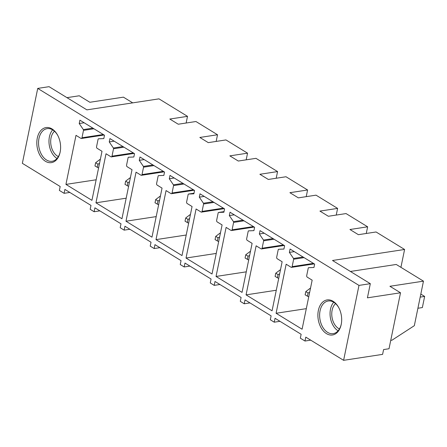 <?xml version="1.0" encoding="UTF-8"?>
<svg xmlns="http://www.w3.org/2000/svg" width="447" height="447" viewBox="0 0 447 447"><rect width="100%" height="100%" fill="white"/><g stroke="black" fill="none" stroke-linecap="round" stroke-linejoin="round"><path stroke-width="0.67" d="M65.932 184.399L76.001 135.346L80.963 138.391A1.224 0.81 -98.7 0 0 81.376 138.486A1.224 0.81 -98.7 0 0 81.98 137.76L83.5 130.362A0.732 0.486 -98.7 0 0 83.349 129.591L79.225 123.517L79.912 120.17L104.497 135.251L103.81 138.592L98.485 138.81A0.732 0.486 -98.7 0 0 98.089 139.252L96.558 146.7A1.224 0.81 -98.7 0 0 97.116 148.298L102.005 151.293L91.931 200.345L65.932 184.399L96.155 179.783M79.225 123.517L84.142 122.769M358.986 285.404L343.609 360.327L382.604 354.37L383.587 349.576L389.024 348.744L400.518 292.779L367.417 297.836L370.323 283.677L358.986 285.404L37.727 88.405L22.35 163.323L60.172 186.516L59.373 190.422L64.1 193.322L64.899 189.416L90.981 205.413L90.182 209.313L94.121 211.733L99.86 210.855M343.609 360.327L305.787 337.133L304.983 341.033L300.334 338.183L301.133 334.283L275.056 318.286L274.251 322.192L270.312 319.773L271.111 315.873L245.034 299.876L244.23 303.781L240.29 301.362L241.089 297.462L215.007 281.47L214.208 285.37L210.269 282.957L211.068 279.051L184.985 263.06L184.186 266.96L180.247 264.546L181.046 260.64L154.964 244.649L154.165 248.549L150.226 246.135L151.025 242.229L124.942 226.238L124.143 230.138L120.204 227.724L121.003 223.824L94.92 207.827L94.121 211.733M46.147 127.551A17.735 11.728 -98.7 0 0 37.095 146.7A17.735 11.728 -98.7 0 0 51.282 162.647A17.735 11.728 -98.7 0 0 60.2 151.812A17.735 11.728 -98.7 0 0 57.669 135.262A17.735 11.728 -98.7 0 0 46.147 127.551M231.071 230.44A1.224 0.81 -98.7 0 0 231.485 230.535A1.224 0.81 -98.7 0 0 232.088 229.808L233.608 222.41A0.732 0.486 -98.7 0 0 233.463 221.639L229.333 215.566L230.021 212.224L254.606 227.299L253.918 230.641L248.593 230.859A0.732 0.486 -98.7 0 0 248.197 231.3L246.666 238.748A1.224 0.81 -98.7 0 0 247.225 240.346L252.114 243.341L242.045 292.394L216.041 276.453L226.109 227.394L231.071 230.44M201.049 212.029A1.224 0.81 -98.7 0 0 201.463 212.124A1.224 0.81 -98.7 0 0 202.066 211.397L203.586 204.005A0.732 0.486 -98.7 0 0 203.435 203.229L199.312 197.155L199.999 193.814L224.584 208.889L223.897 212.236L218.572 212.454A0.732 0.486 -98.7 0 0 218.175 212.889L216.644 220.337A1.224 0.81 -98.7 0 0 217.203 221.935L222.092 224.93L212.023 273.989L186.019 258.042L196.088 208.984L201.049 212.029M171.028 193.618A1.224 0.81 -98.7 0 0 171.441 193.713A1.224 0.81 -98.7 0 0 172.045 192.987L173.565 185.594A0.732 0.486 -98.7 0 0 173.414 184.818L169.29 178.75L169.977 175.403L194.562 190.478L193.875 193.825L188.55 194.043A0.732 0.486 -98.7 0 0 188.153 194.479L186.623 201.927A1.224 0.81 -98.7 0 0 187.181 203.525L192.07 206.52L182.002 255.578L155.997 239.631L166.066 190.578L171.028 193.618M141.006 175.213A1.224 0.81 -98.7 0 0 141.42 175.302A1.224 0.81 -98.7 0 0 142.023 174.576L143.543 167.184A0.732 0.486 -98.7 0 0 143.392 166.407L139.268 160.339L139.956 156.992L164.541 172.067L163.853 175.414L158.529 175.632A0.732 0.486 -98.7 0 0 158.132 176.068L156.601 183.516A1.224 0.81 -98.7 0 0 157.16 185.114L162.049 188.114L151.98 237.167L125.976 221.22L136.044 172.168L141.006 175.213M110.985 156.802A1.224 0.81 -98.7 0 0 111.398 156.897A1.224 0.81 -98.7 0 0 112.001 156.171L113.521 148.773A0.732 0.486 -98.7 0 0 113.37 148.002L109.247 141.928L109.934 138.581L134.519 153.656L133.832 157.003L128.507 157.221A0.732 0.486 -98.7 0 0 128.11 157.662L126.579 165.105A1.224 0.81 -98.7 0 0 127.138 166.709L132.027 169.704L121.953 218.756L95.954 202.809L106.023 153.757L110.985 156.802M256.131 245.805L261.093 248.85A1.224 0.81 -98.7 0 0 261.506 248.945A1.224 0.81 -98.7 0 0 262.11 248.219L263.629 240.821A0.732 0.486 -98.7 0 0 263.484 240.05L259.355 233.977L260.042 230.63L284.627 245.71L283.94 249.052L278.615 249.27A0.732 0.486 -98.7 0 0 278.218 249.711L276.687 257.159A1.224 0.81 -98.7 0 0 277.246 258.757L282.135 261.752L272.067 310.805L246.062 294.864L256.131 245.805M286.153 264.216L291.114 267.261A1.224 0.81 -98.7 0 0 291.528 267.356A1.224 0.81 -98.7 0 0 292.131 266.63L293.651 259.232A0.732 0.486 -98.7 0 0 293.506 258.461L289.377 252.387L290.064 249.04L314.649 264.116L313.962 267.462L308.637 267.68A0.732 0.486 -98.7 0 0 308.24 268.122L306.709 275.57A1.224 0.81 -98.7 0 0 307.268 277.168L312.157 280.163L302.088 329.216L276.084 313.269L286.153 264.216M321.393 328.282A17.735 11.728 -98.7 0 0 341.268 324.17A17.735 11.728 -98.7 0 0 338.742 307.62A17.735 11.728 -98.7 0 0 338.172 306.631A17.735 11.728 -98.7 0 0 321.348 303.558A17.735 11.728 -98.7 0 0 321.393 328.282M124.143 230.138L129.881 229.266M154.165 248.549L159.903 247.672M184.186 266.96L189.925 266.082M214.208 285.37L219.946 284.493M244.23 303.781L249.968 302.904M274.251 322.192L279.99 321.315M304.983 341.033L310.721 340.161M400.518 292.779L389.918 286.281L423.471 281.152L396.243 264.462L350.403 271.463M400.925 267.328L404.591 249.471L332.501 260.484L370.323 283.677M37.727 88.405L49.064 86.673L86.886 109.867L158.981 98.854L187.505 116.349L169.821 119.047L178.252 124.221L195.937 121.517L217.527 134.759L199.843 137.458L208.274 142.627L225.958 139.928L247.549 153.17L229.864 155.869L238.296 161.037L255.98 158.339L277.57 171.575L259.886 174.28L268.317 179.448L286.002 176.749L307.592 189.986L289.907 192.691L298.339 197.859L316.023 195.16L337.614 208.397L319.929 211.096L328.361 216.27L346.045 213.565L367.635 226.808L349.951 229.507L358.382 234.681L376.067 231.976L404.591 249.471M132.725 102.866L123.411 97.15L89.858 102.274L79.259 95.775L66.972 97.653M64.1 193.322L69.833 192.445M57.814 135.542A16.511 10.918 -98.7 0 0 47.231 128.624A16.511 10.918 -98.7 0 0 47.131 128.641A16.511 10.918 -98.7 0 0 38.816 146.532A16.511 10.918 -98.7 0 0 52.008 161.294A16.511 10.918 -98.7 0 0 52.115 161.283A16.511 10.918 -98.7 0 0 60.256 151.505M229.333 215.566L234.25 214.817M216.041 276.453L246.263 271.837M199.312 197.155L204.229 196.406M186.019 258.042L216.242 253.427M169.29 178.75L174.207 177.995M155.997 239.631L186.22 235.016M139.268 160.339L144.185 159.585M125.976 221.22L156.199 216.605M109.247 141.928L114.164 141.174M95.954 202.809L126.177 198.194M259.355 233.977L264.272 233.228M246.062 294.864L276.285 290.243M289.377 252.387L294.294 251.639M276.084 313.269L306.307 308.653M341.324 323.863A16.511 10.918 81.3 0 1 333.183 333.641A16.511 10.918 81.3 0 1 322.879 327.4A16.511 10.918 81.3 0 1 320.041 310.866A16.511 10.918 81.3 0 1 328.199 300.999A16.511 10.918 81.3 0 1 338.502 307.24A16.511 10.918 81.3 0 1 338.887 307.899M423.471 281.152L414.33 325.684L392.03 340.167L390.745 340.363M367.635 226.808L366.266 233.474M337.614 208.397L336.245 215.063M307.592 189.986L306.223 196.652M277.57 171.575L276.201 178.247M247.549 153.17L246.18 159.836M217.527 134.759L216.158 141.425M187.505 116.349L186.136 123.014M52.651 129.876A16.511 10.918 -98.7 0 0 49.254 145.018A16.511 10.918 -98.7 0 0 57.02 158.456M338.088 330.814A16.511 10.918 81.3 0 1 333.311 325.807A16.511 10.918 81.3 0 1 333.725 302.233M54.495 131.256A13.958 9.231 -98.7 0 0 50.924 144.761A13.958 9.231 -98.7 0 0 58.361 156.59M335.563 303.614A13.958 9.231 -98.7 0 0 334.512 324.248A13.958 9.231 -98.7 0 0 339.435 328.947M100.391 159.138L95.63 162.736L97.915 164.138L99.513 163.418M95.63 162.736L94.971 165.971L98.575 167.994M97.915 164.138L97.256 167.368M130.412 177.548L125.652 181.147L127.937 182.549L129.535 181.828M125.652 181.147L124.992 184.376L128.596 186.405M127.937 182.549L127.278 185.779M160.434 195.959L155.673 199.558L157.959 200.954L159.557 200.239M155.673 199.558L155.014 202.787L158.618 204.815M157.959 200.954L157.299 204.19M190.461 214.364L185.701 217.968L187.98 219.365L189.578 218.644M185.701 217.968L185.036 221.198L188.64 223.221M187.98 219.365L187.321 222.6M220.483 232.775L215.722 236.374L218.007 237.776L219.6 237.055M215.722 236.374L215.057 239.609L218.661 241.631M218.007 237.776L217.343 241.011M250.504 251.186L245.744 254.784L248.029 256.187L249.622 255.466M245.744 254.784L245.079 258.02L248.683 260.042M248.029 256.187L247.364 259.422M280.526 269.597L275.765 273.195L278.051 274.598L279.643 273.877M275.765 273.195L275.101 276.43L278.704 278.453M278.051 274.598L277.386 277.833M310.548 288.008L305.787 291.606L308.072 293.008L309.665 292.288M305.787 291.606L305.122 294.841L308.726 296.864M308.072 293.008L307.407 296.238M417.906 308.251L422.359 307.57L424.65 296.422L420.197 297.099M424.65 296.422L420.817 294.07M83.349 129.591L92.892 128.133M93.931 128.77L83.5 130.362M81.98 137.76L103.285 134.502M253.393 226.556L232.088 229.808M233.608 222.41L244.04 220.818M243 220.181L233.463 221.639M223.371 208.146L202.066 211.397M203.586 204.005L214.018 202.407M212.979 201.77L203.435 203.229M218.572 212.454L224.025 211.621L218.538 212.454M193.35 189.735L172.045 192.987M173.565 185.594L183.996 184.002M182.957 183.359L173.414 184.818M188.55 194.043L194.004 193.21L188.517 194.043M163.328 171.324L142.023 174.576M143.543 167.184L153.975 165.591M152.935 164.954L143.392 166.407M133.307 152.913L112.001 156.171M113.521 148.773L123.953 147.18M122.914 146.543L113.37 148.002M283.415 244.967L262.11 248.219M263.629 240.821L274.061 239.229M273.022 238.592L263.484 240.05M313.436 263.372L292.131 266.63M293.651 259.232L304.083 257.64M303.044 257.003L293.506 258.461M104.112 135.011L81.376 138.486M254.22 227.059L231.485 230.535M224.198 208.654L201.463 212.124M194.177 190.243L171.441 193.713M164.155 171.832L141.42 175.302M134.134 153.422L111.398 156.897M284.242 245.47L261.506 248.945M314.263 263.881L291.528 267.356"/></g></svg>
